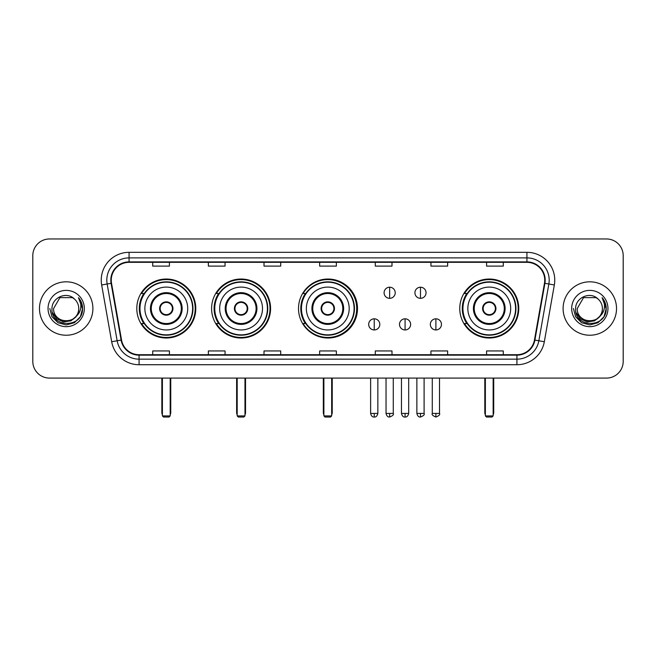<?xml version="1.0" encoding="UTF-8"?>
<svg xmlns="http://www.w3.org/2000/svg" width="656" height="656" viewBox="0 0 656 656"><rect width="100%" height="100%" fill="white"/><g stroke="black" fill="none" stroke-linecap="round" stroke-linejoin="round"><path stroke-width="0.98" d="M459.766 308.525A29.495 29.495 0 0 0 489.261 338.012A29.495 29.495 0 0 0 518.757 308.525A29.495 29.495 0 0 0 489.261 279.03A29.495 29.495 0 0 0 459.766 308.525M298.505 308.525A29.495 29.495 0 0 0 328 338.012A29.495 29.495 0 0 0 357.495 308.525A29.495 29.495 0 0 0 328 279.03A29.495 29.495 0 0 0 298.505 308.525M211.593 308.525A29.495 29.495 0 0 0 241.08 338.012A29.495 29.495 0 0 0 270.575 308.525A29.495 29.495 0 0 0 241.08 279.03A29.495 29.495 0 0 0 211.593 308.525M136.801 308.525A29.495 29.495 0 0 0 166.296 338.012A29.495 29.495 0 0 0 195.783 308.525A29.495 29.495 0 0 0 166.296 279.03A29.495 29.495 0 0 0 136.801 308.525M143.877 323.547A26.986 26.986 0 0 1 143.877 293.503M218.661 323.547A26.986 26.986 0 0 1 218.661 293.503M305.36 323.547A26.986 26.986 0 0 1 305.36 293.503M466.842 323.547A26.986 26.986 0 0 1 466.842 293.503M32.8 255.66L32.8 361.39A16.695 16.695 0 0 0 49.495 378.077L606.505 378.077A16.695 16.695 0 0 0 623.2 361.39L623.2 255.66A16.695 16.695 0 0 0 606.505 238.964L49.495 238.964A16.695 16.695 0 0 0 32.8 255.66L32.8 361.39M39.475 308.525A26.707 26.707 0 0 0 66.19 335.232A26.707 26.707 0 0 0 92.898 308.525A26.707 26.707 0 0 0 66.19 281.818A26.707 26.707 0 0 0 39.475 308.525A26.707 26.707 0 0 0 66.19 335.232A26.707 26.707 0 0 0 92.898 308.525A26.707 26.707 0 0 0 66.19 281.818A26.707 26.707 0 0 0 39.475 308.525M563.102 308.525A26.707 26.707 0 0 0 589.81 335.232A26.707 26.707 0 0 0 616.525 308.525A26.707 26.707 0 0 0 589.81 281.818A26.707 26.707 0 0 0 563.102 308.525A26.707 26.707 0 0 0 589.81 335.232A26.707 26.707 0 0 0 616.525 308.525A26.707 26.707 0 0 0 589.81 281.818A26.707 26.707 0 0 0 563.102 308.525M111.258 280.145A17.81 17.81 0 0 1 129.068 262.334L526.932 262.334A17.81 17.81 0 0 1 544.472 283.236L534.46 339.997A17.81 17.81 0 0 1 516.928 354.707L139.072 354.707A17.81 17.81 0 0 1 121.54 339.997L111.528 283.236A17.81 17.81 0 0 1 111.258 280.145M110.815 280.145A18.253 18.253 0 0 0 111.094 283.318L121.098 340.07A18.253 18.253 0 0 0 139.072 355.158L516.928 355.158A18.253 18.253 0 0 0 534.902 340.07L544.906 283.318A18.253 18.253 0 0 0 526.932 261.892L129.068 261.892A18.253 18.253 0 0 0 110.815 280.145M101.664 284.975A27.823 27.823 0 0 1 129.068 252.322L526.932 252.322A27.823 27.823 0 0 1 554.336 284.975L544.324 341.735A27.823 27.823 0 0 1 516.928 364.728L139.072 364.728A27.823 27.823 0 0 1 111.676 341.735L101.664 284.975L107.149 284.007A22.255 22.255 0 0 1 129.068 257.89L526.932 257.89A22.255 22.255 0 0 1 548.851 284.007L538.847 340.767A22.255 22.255 0 0 1 516.928 359.16L139.072 359.16A22.255 22.255 0 0 1 117.153 340.767L107.149 284.007A22.255 22.255 0 0 1 106.805 280.145M606.505 238.964L49.495 238.964M49.495 378.077L606.505 378.077M623.2 361.39L623.2 255.66M534.902 340.07L538.847 340.767L548.851 284.007L554.336 284.975M319.652 262.334L319.652 266.106L336.348 266.106L336.348 262.334M264.007 262.334L264.007 266.106L280.702 266.106L280.702 262.334M208.362 262.334L208.362 266.106L225.057 266.106L225.057 262.334M152.717 262.334L152.717 266.106L169.412 266.106L169.412 262.334M375.298 262.334L375.298 266.106L391.993 266.106L391.993 262.334M430.943 262.334L430.943 266.106L447.638 266.106L447.638 262.334M486.588 262.334L486.588 266.106L503.283 266.106L503.283 262.334M336.348 354.707L336.348 350.944L319.652 350.944L319.652 354.707M280.702 354.707L280.702 350.944L264.007 350.944L264.007 354.707M225.057 354.707L225.057 350.944L208.362 350.944L208.362 354.707M169.412 354.707L169.412 350.944L152.717 350.944L152.717 354.707M391.993 354.707L391.993 350.944L375.298 350.944L375.298 354.707M447.638 354.707L447.638 350.944L430.943 350.944L430.943 354.707M503.283 354.707L503.283 350.944L486.588 350.944L486.588 354.707M75.825 316.602C69.151 325.63 52.956 319.857 53.612 308.525C52.841 324.745 79.532 324.745 78.761 308.525C79.532 324.745 52.841 324.745 53.612 308.525L59.901 297.635L72.472 297.635L74.423 299.021C66.707 290.936 51.849 297.594 51.988 308.525C50.578 327.934 82.049 328.443 82.558 309.468L82.59 308.525C82.541 304.4 81.172 300.776 78.474 297.66C80.524 301.022 81.246 304.646 80.639 308.525C80.048 311.821 78.449 314.519 75.825 316.602A12.579 12.579 0 0 0 78.761 308.525C79.532 324.745 52.841 324.745 53.612 308.525L59.901 297.635M78.761 308.525A12.579 12.579 0 0 0 74.423 299.021M76.629 315.93L70.946 320.841L63.509 321.883L56.662 318.783L52.382 312.6M48.044 308.525A18.138 18.138 0 0 0 66.19 326.663A18.138 18.138 0 0 0 84.329 308.525A18.138 18.138 0 0 0 66.19 290.387A18.138 18.138 0 0 0 48.044 308.525M78.474 297.66L82.582 309.001L81.82 303.556L82.582 309.001L81.82 303.556L82.582 309.001L78.597 297.799L82.582 309.001L78.597 297.799L82.59 308.525L80.393 316.725L74.39 322.727L66.19 324.925L57.99 322.727L51.98 316.725L49.79 308.525M78.597 297.799L82.582 309.009M144.869 308.525A21.427 21.427 0 0 1 166.296 287.098A21.427 21.427 0 0 1 187.714 308.525A21.427 21.427 0 0 1 166.296 329.952A21.427 21.427 0 0 1 144.869 308.525A21.427 21.427 0 0 0 166.296 329.952A21.427 21.427 0 0 0 187.714 308.525M151.274 308.525A15.022 15.022 0 0 0 166.296 323.547A15.022 15.022 0 0 0 181.318 308.525A15.022 15.022 0 0 0 166.296 293.503A15.022 15.022 0 0 0 151.274 308.525M144.213 293.503A26.707 26.707 0 0 0 144.213 323.547M192.618 308.525A26.322 26.322 0 0 0 166.296 282.203A26.322 26.322 0 0 0 139.974 308.525A26.322 26.322 0 0 0 166.296 334.847A26.322 26.322 0 0 0 192.618 308.525M159.613 308.525A6.675 6.675 0 0 0 166.296 315.2A6.675 6.675 0 0 0 172.971 308.525A6.675 6.675 0 0 0 166.296 301.85A6.675 6.675 0 0 0 159.613 308.525M195.226 308.525A28.938 28.938 0 0 1 141.565 323.547L144.246 323.547A26.683 26.683 0 0 0 183.942 328.533A26.683 26.683 0 0 0 183.942 288.517A26.683 26.683 0 0 0 144.246 293.503L141.565 293.503A28.938 28.938 0 0 1 195.226 308.525M159.826 306.852L160.056 306.852A6.453 6.453 0 0 1 172.528 306.852L172.184 306.852A6.117 6.117 0 0 1 166.296 314.642A6.117 6.117 0 0 1 160.408 306.852A6.117 6.117 0 0 1 172.184 306.852L172.758 306.852M172.758 310.19L172.528 310.19A6.453 6.453 0 0 1 160.056 310.19L159.826 310.19M162.401 378.077L162.401 415.92L170.191 415.92L170.191 378.077M162.401 415.92L163.508 417.036L169.076 417.036L170.191 415.92M219.662 308.525A21.427 21.427 0 0 1 241.08 287.098A21.427 21.427 0 0 1 262.507 308.525A21.427 21.427 0 0 1 241.08 329.952A21.427 21.427 0 0 1 219.662 308.525A21.427 21.427 0 0 0 241.08 329.952A21.427 21.427 0 0 0 262.507 308.525M226.058 308.525A15.022 15.022 0 0 0 241.08 323.547A15.022 15.022 0 0 0 256.102 308.525A15.022 15.022 0 0 0 241.08 293.503A15.022 15.022 0 0 0 226.058 308.525M218.997 293.503A26.707 26.707 0 0 0 218.997 323.547M267.402 308.525A26.322 26.322 0 0 0 241.08 282.203A26.322 26.322 0 0 0 214.758 308.525A26.322 26.322 0 0 0 241.08 334.847A26.322 26.322 0 0 0 267.402 308.525M234.405 308.525A6.675 6.675 0 0 0 241.08 315.2A6.675 6.675 0 0 0 247.763 308.525A6.675 6.675 0 0 0 241.08 301.85A6.675 6.675 0 0 0 234.405 308.525M270.018 308.525A28.938 28.938 0 0 1 216.349 323.547L219.03 323.547A26.683 26.683 0 0 0 258.735 328.533A26.683 26.683 0 0 0 258.735 288.517A26.683 26.683 0 0 0 219.03 293.503L216.349 293.503A28.938 28.938 0 0 1 270.018 308.525M234.618 306.852L234.848 306.852A6.453 6.453 0 0 1 247.32 306.852L246.968 306.852A6.117 6.117 0 0 1 241.08 314.642A6.117 6.117 0 0 1 235.192 306.852A6.117 6.117 0 0 1 246.968 306.852L247.55 306.852M247.55 310.19L247.32 310.19A6.453 6.453 0 0 1 234.848 310.19L234.618 310.19M237.185 378.077L237.185 415.92L244.975 415.92L244.975 378.077M237.185 415.92L238.3 417.036L243.86 417.036L244.975 415.92M306.352 308.525A21.427 21.427 0 0 1 327.779 287.098A21.427 21.427 0 0 1 349.197 308.525A21.427 21.427 0 0 1 327.779 329.952A21.427 21.427 0 0 1 306.352 308.525A21.427 21.427 0 0 0 327.779 329.952A21.427 21.427 0 0 0 349.197 308.525M312.756 308.525A15.022 15.022 0 0 0 327.779 323.547A15.022 15.022 0 0 0 342.801 308.525A15.022 15.022 0 0 0 327.779 293.503A15.022 15.022 0 0 0 312.756 308.525M305.696 293.503A26.707 26.707 0 0 0 305.696 323.547M354.101 308.525A26.322 26.322 0 0 0 327.779 282.203A26.322 26.322 0 0 0 301.457 308.525A26.322 26.322 0 0 0 327.779 334.847A26.322 26.322 0 0 0 354.101 308.525M321.104 308.525A6.675 6.675 0 0 0 327.779 315.2A6.675 6.675 0 0 0 334.453 308.525A6.675 6.675 0 0 0 327.779 301.85A6.675 6.675 0 0 0 321.104 308.525M356.716 308.525A28.938 28.938 0 0 1 303.047 323.547L305.729 323.547A26.683 26.683 0 0 0 345.433 328.533A26.683 26.683 0 0 0 345.433 288.517A26.683 26.683 0 0 0 305.729 293.503L303.047 293.503A28.938 28.938 0 0 1 356.716 308.525M321.309 306.852L321.538 306.852A6.453 6.453 0 0 1 334.019 306.852L333.666 306.852A6.117 6.117 0 0 1 327.779 314.642A6.117 6.117 0 0 1 321.891 306.852A6.117 6.117 0 0 1 333.666 306.852L334.24 306.852M334.24 310.19L333.666 310.19A6.117 6.117 0 0 1 321.891 310.19L321.309 310.19M333.666 310.19L334.019 310.19A6.453 6.453 0 0 1 321.538 310.19L321.891 310.19M323.884 378.077L323.884 415.92L331.674 415.92L331.674 378.077M323.884 415.92L324.999 417.036L330.558 417.036L331.674 415.92M467.835 308.525A21.427 21.427 0 0 1 489.261 287.098A21.427 21.427 0 0 1 510.688 308.525A21.427 21.427 0 0 1 489.261 329.952A21.427 21.427 0 0 1 467.835 308.525A21.427 21.427 0 0 0 489.261 329.952A21.427 21.427 0 0 0 510.688 308.525M474.239 308.525A15.022 15.022 0 0 0 489.261 323.547A15.022 15.022 0 0 0 504.284 308.525A15.022 15.022 0 0 0 489.261 293.503A15.022 15.022 0 0 0 474.239 308.525M467.179 293.503A26.707 26.707 0 0 0 467.179 323.547L464.53 323.547A28.938 28.938 0 0 0 518.199 308.525A28.938 28.938 0 0 0 464.53 293.503L467.211 293.503A26.683 26.683 0 0 1 506.916 288.517A26.683 26.683 0 0 1 506.916 328.533A26.683 26.683 0 0 1 467.211 323.547M515.583 308.525A26.322 26.322 0 0 0 489.261 282.203A26.322 26.322 0 0 0 462.939 308.525A26.322 26.322 0 0 0 489.261 334.847A26.322 26.322 0 0 0 515.583 308.525M482.586 308.525A6.675 6.675 0 0 0 489.261 315.2A6.675 6.675 0 0 0 495.936 308.525A6.675 6.675 0 0 0 489.261 301.85A6.675 6.675 0 0 0 482.586 308.525M482.8 306.852L483.021 306.852A6.453 6.453 0 0 1 495.501 306.852L495.149 306.852A6.117 6.117 0 0 1 489.261 314.642A6.117 6.117 0 0 1 483.374 306.852A6.117 6.117 0 0 1 495.149 306.852L495.723 306.852M495.723 310.19L495.149 310.19A6.117 6.117 0 0 1 483.374 310.19L482.8 310.19M495.149 310.19L495.501 310.19A6.453 6.453 0 0 1 483.021 310.19L483.374 310.19M485.366 378.077L485.366 415.92L493.156 415.92L493.156 378.077M485.366 415.92L486.481 417.036L492.041 417.036L493.156 415.92M389.656 287.213A5.568 5.568 0 0 0 384.088 292.773A5.568 5.568 0 0 0 389.656 298.341A5.568 5.568 0 0 0 395.224 292.773A5.568 5.568 0 0 0 389.656 287.213L389.656 298.341A5.568 5.568 0 0 0 395.224 292.773A5.568 5.568 0 0 0 389.656 287.213M420.48 287.213A5.568 5.568 0 0 0 414.92 292.773A5.568 5.568 0 0 0 420.48 298.341A5.568 5.568 0 0 0 426.047 292.773A5.568 5.568 0 0 0 420.48 287.213L420.48 298.341A5.568 5.568 0 0 0 426.047 292.773A5.568 5.568 0 0 0 420.48 287.213M374.24 318.816A5.568 5.568 0 0 0 368.68 324.384A5.568 5.568 0 0 0 374.24 329.952A5.568 5.568 0 0 0 379.808 324.384A5.568 5.568 0 0 0 374.24 318.816L374.24 329.952A5.568 5.568 0 0 0 379.808 324.384A5.568 5.568 0 0 0 374.24 318.816M405.072 318.816A5.568 5.568 0 0 0 399.504 324.384A5.568 5.568 0 0 0 405.072 329.952A5.568 5.568 0 0 0 410.631 324.384A5.568 5.568 0 0 0 405.072 318.816L405.072 329.952A5.568 5.568 0 0 0 410.631 324.384A5.568 5.568 0 0 0 405.072 318.816M435.896 318.816A5.568 5.568 0 0 0 430.336 324.384A5.568 5.568 0 0 0 435.896 329.952A5.568 5.568 0 0 0 441.463 324.384A5.568 5.568 0 0 0 435.896 318.816L435.896 329.952A5.568 5.568 0 0 0 441.463 324.384A5.568 5.568 0 0 0 435.896 318.816M602.388 308.525C603.159 324.745 576.468 324.745 577.239 308.525L583.528 297.635L596.099 297.635L598.051 299.021C590.334 290.936 575.476 297.594 575.615 308.525C574.197 327.934 605.677 328.443 606.185 309.468L606.21 308.525C606.169 304.4 604.791 300.776 602.093 297.66C604.151 301.022 604.873 304.646 604.266 308.525C603.676 311.821 602.069 314.519 599.453 316.602A12.579 12.579 0 0 0 602.388 308.525C603.159 324.745 576.468 324.745 577.239 308.525C576.468 324.745 603.159 324.745 602.388 308.525A12.579 12.579 0 0 0 598.051 299.021M599.453 316.602C592.77 325.63 576.583 319.857 577.239 308.525M600.248 315.93L594.574 320.841L587.128 321.883L580.281 318.783L576.009 312.6M571.671 308.525A18.138 18.138 0 0 0 589.81 326.663A18.138 18.138 0 0 0 607.956 308.525A18.138 18.138 0 0 0 589.81 290.387A18.138 18.138 0 0 0 571.671 308.525M602.093 297.66L606.21 309.001L605.439 303.556L606.21 309.001L605.439 303.556L606.21 309.001L602.216 297.799L606.21 309.001L602.216 297.799L606.21 308.525L604.02 316.725L598.01 322.727L589.81 324.925L581.61 322.727L575.607 316.725L573.41 308.525M602.216 297.799L606.21 309.009M526.932 252.322L526.932 261.892M107.149 284.007L111.094 283.318M139.072 364.728L139.072 355.158M516.928 355.158L516.928 364.728M111.676 341.735L121.098 340.07M544.906 283.318L548.851 284.007M129.068 252.322L129.068 261.892M538.847 340.767L544.324 341.735M182.155 308.525A15.859 15.859 0 0 0 166.296 292.666A15.859 15.859 0 0 0 150.437 308.525A15.859 15.859 0 0 0 166.296 324.384A15.859 15.859 0 0 0 182.155 308.525M161.843 378.077L161.843 412.583L162.401 412.583M170.191 412.583L170.749 412.583L170.749 378.077M256.939 308.525A15.859 15.859 0 0 0 241.08 292.666A15.859 15.859 0 0 0 225.221 308.525A15.859 15.859 0 0 0 241.08 324.384A15.859 15.859 0 0 0 256.939 308.525M236.627 378.077L236.627 412.583L237.185 412.583M244.975 412.583L245.533 412.583L245.533 378.077M343.637 308.525A15.859 15.859 0 0 0 327.779 292.666A15.859 15.859 0 0 0 311.92 308.525A15.859 15.859 0 0 0 327.779 324.384A15.859 15.859 0 0 0 343.637 308.525M323.326 378.077L323.326 412.583L323.884 412.583M331.674 412.583L332.231 412.583L332.231 378.077M505.12 308.525A15.859 15.859 0 0 0 489.261 292.666A15.859 15.859 0 0 0 473.402 308.525A15.859 15.859 0 0 0 489.261 324.384A15.859 15.859 0 0 0 505.12 308.525M484.809 378.077L484.809 412.583L485.366 412.583M493.156 412.583L493.714 412.583L493.714 378.077M389.656 413.419L386.04 413.419C386.671 415.994 387.876 417.2 389.656 417.036L389.656 413.419L393.272 413.419L393.272 378.077M420.48 413.419L416.863 413.419C417.495 415.994 418.7 417.2 420.48 417.036L420.48 413.419L424.104 413.419L424.104 378.077M374.24 413.419L370.624 413.419C371.255 415.994 372.46 417.2 374.24 417.036L374.24 413.419L377.856 413.419L377.856 378.077M405.072 413.419L401.456 413.419C402.087 415.994 403.292 417.2 405.072 417.036L405.072 413.419L408.688 413.419L408.688 378.077M435.896 413.419L432.279 413.419C431.55 414.576 432.755 415.781 435.896 417.036L435.896 413.419L439.512 413.419L439.512 378.077M161.843 412.583A4.453 4.453 0 0 0 162.401 414.74M170.191 414.74A4.453 4.453 0 0 0 170.749 412.583M236.627 412.583A4.453 4.453 0 0 0 237.185 414.74M244.975 414.74A4.453 4.453 0 0 0 245.533 412.583M323.326 412.583A4.453 4.453 0 0 0 323.884 414.74M331.674 414.74A4.453 4.453 0 0 0 332.231 412.583M484.809 412.583A4.453 4.453 0 0 0 485.366 414.74M493.156 414.74A4.453 4.453 0 0 0 493.714 412.583M386.04 413.419L386.04 378.077M393.272 413.419C394.01 414.576 392.805 415.781 389.656 417.036M416.863 413.419L416.863 378.077M424.104 413.419C424.834 414.576 423.628 415.781 420.48 417.036M370.624 413.419L370.624 378.077M377.856 413.419C377.225 415.994 376.019 417.2 374.24 417.036M401.456 413.419L401.456 378.077M408.688 413.419C408.057 415.994 406.851 417.2 405.072 417.036M432.279 413.419L432.279 378.077M439.512 413.419C440.25 414.576 439.044 415.781 435.896 417.036"/></g></svg>
